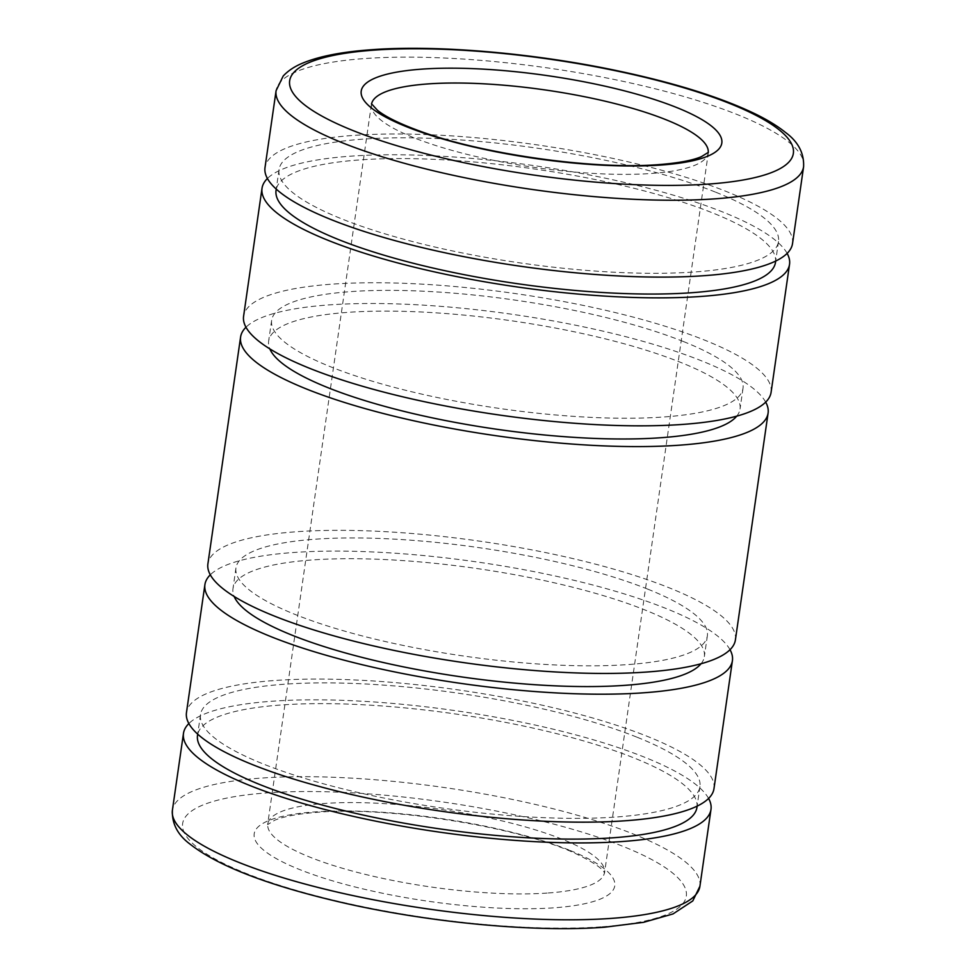 <?xml version="1.0" encoding="UTF-8"?>
<svg xmlns="http://www.w3.org/2000/svg" width="976" height="976" viewBox="0 0 976 976"><rect width="100%" height="100%" fill="white"/><g stroke="black" fill="none" stroke-linecap="round" stroke-linejoin="round"><path stroke-width="0.73" stroke-dasharray="4.88 3.66" d="M792.524 243.573A266.472 61.244 8.2 0 0 725.754 191.259A266.472 61.244 8.2 0 0 438.907 135.152A266.472 61.244 8.2 0 0 265.008 167.555M775.505 262.3A252.308 57.987 8.2 0 0 712.285 212.78A252.308 57.987 8.2 0 0 440.688 159.661A252.308 57.987 8.2 0 0 276.049 190.332M715.274 192.028A252.308 57.987 8.2 0 0 443.677 138.897A252.308 57.987 8.2 0 0 279.038 169.58A252.308 57.987 8.2 0 0 342.259 219.1A252.308 57.987 8.2 0 0 613.855 272.219A252.308 57.987 8.2 0 0 778.494 241.548A252.308 57.987 8.2 0 0 715.274 192.028M771.089 392.303A266.472 61.244 8.2 0 0 704.318 340.002A266.472 61.244 8.2 0 0 417.472 283.894A266.472 61.244 8.2 0 0 243.585 316.285M787.132 253.382A266.472 61.244 8.2 0 0 722.765 212.012A266.472 61.244 8.2 0 0 457.561 157.27A266.472 61.244 8.2 0 0 267.412 178.486M736.721 416.154A238.132 54.729 8.2 0 0 740.04 409.017A238.132 54.729 8.2 0 0 680.37 362.267A238.132 54.729 8.2 0 0 424.035 312.137A238.132 54.729 8.2 0 0 268.644 341.088A238.132 54.729 8.2 0 0 269.815 348.871M683.371 341.515A238.132 54.729 8.2 0 0 427.024 291.385A238.132 54.729 8.2 0 0 271.645 320.335A238.132 54.729 8.2 0 0 331.303 367.074A238.132 54.729 8.2 0 0 587.637 417.203A238.132 54.729 8.2 0 0 743.029 388.265A238.132 54.729 8.2 0 0 683.371 341.515M735.404 639.89A266.472 61.244 8.2 0 0 668.645 587.589A266.472 61.244 8.2 0 0 381.787 531.481A266.472 61.244 8.2 0 0 207.9 563.872M765.696 402.124A266.472 61.244 8.2 0 0 701.329 360.754A266.472 61.244 8.2 0 0 436.126 306A266.472 61.244 8.2 0 0 245.976 327.228M701.036 663.741A238.132 54.729 8.2 0 0 704.355 656.604A238.132 54.729 8.2 0 0 644.697 609.866A238.132 54.729 8.2 0 0 388.363 559.724A238.132 54.729 8.2 0 0 232.971 588.674A238.132 54.729 8.2 0 0 234.142 596.458M647.686 589.114A238.132 54.729 8.2 0 0 391.352 538.972A238.132 54.729 8.2 0 0 235.96 567.922A238.132 54.729 8.2 0 0 295.63 614.66A238.132 54.729 8.2 0 0 551.965 664.802A238.132 54.729 8.2 0 0 707.356 635.852A238.132 54.729 8.2 0 0 647.686 589.114M713.981 788.632A266.472 61.244 8.2 0 0 647.21 736.319A266.472 61.244 8.2 0 0 360.351 680.223A266.472 61.244 8.2 0 0 186.465 712.614M730.024 649.711A266.472 61.244 8.2 0 0 665.656 608.341A266.472 61.244 8.2 0 0 400.453 553.599A266.472 61.244 8.2 0 0 210.304 574.815M696.962 807.359A252.308 57.987 8.2 0 0 633.741 757.84A252.308 57.987 8.2 0 0 362.145 704.721A252.308 57.987 8.2 0 0 197.506 735.392M636.73 737.087A252.308 57.987 8.2 0 0 365.134 683.969A252.308 57.987 8.2 0 0 200.495 714.639A252.308 57.987 8.2 0 0 263.715 764.159A252.308 57.987 8.2 0 0 535.312 817.278A252.308 57.987 8.2 0 0 699.951 786.607A252.308 57.987 8.2 0 0 636.73 737.087M708.588 798.441A266.472 61.244 8.2 0 0 644.221 757.071A266.472 61.244 8.2 0 0 379.017 702.33A266.472 61.244 8.2 0 0 188.868 723.545M371.563 103.993A170.092 39.089 8.2 0 0 371.49 104.432A170.092 39.089 8.2 0 0 414.105 137.811A170.092 39.089 8.2 0 0 651.931 173.435A170.092 39.089 8.2 0 0 708.198 152.951A170.092 39.089 8.2 0 0 708.247 152.5M803.602 166.701A266.472 61.244 8.2 0 0 736.831 114.387A266.472 61.244 8.2 0 0 364.243 58.584A266.472 61.244 8.2 0 0 276.086 90.683M699.914 886.257A266.472 61.244 8.2 0 0 633.143 833.943A266.472 61.244 8.2 0 0 260.543 778.14A266.472 61.244 8.2 0 0 172.398 810.239M602.155 926.785A254.431 58.475 8.2 0 0 622.566 846.204A254.431 58.475 8.2 0 0 266.814 792.915A254.431 58.475 8.2 0 0 246.403 873.508A254.431 58.475 8.2 0 0 602.155 926.785M548.244 892.991A170.092 39.089 8.2 0 0 604.51 872.507A170.092 39.089 8.2 0 0 561.895 839.116A170.092 39.089 8.2 0 0 324.069 803.492A170.092 39.089 8.2 0 0 267.802 823.988A170.092 39.089 8.2 0 0 310.417 857.367A170.092 39.089 8.2 0 0 548.244 892.991M569.13 850.084A182.146 41.858 8.2 0 0 314.455 811.934A182.146 41.858 8.2 0 0 299.839 869.628A182.146 41.858 8.2 0 0 554.514 907.765A182.146 41.858 8.2 0 0 569.13 850.084M708.381 152.329L604.51 873.154C603.851 874.411 609.048 869.653 575.254 853.427C518.878 826.928 388.631 806.078 316.993 812.337C297.473 813.886 283.333 816.534 274.598 820.279L267.619 824.61L371.49 103.773M279.038 169.58L276.232 189.088M271.645 320.335L268.644 341.088M235.96 567.922L232.971 588.674M200.495 714.639L197.689 734.147M699.951 786.607L697.132 806.115M707.356 635.852L704.355 656.604M743.029 388.265L740.04 409.017M778.494 241.548L775.676 261.056"/><path stroke-width="1.46" d="M276.086 90.683L265.008 167.555A266.472 61.244 8.2 0 0 331.779 219.856A266.472 61.244 8.2 0 0 618.638 275.964A266.472 61.244 8.2 0 0 792.524 243.573L803.602 166.701C804.187 153.134 798.161 141.715 785.497 132.443C777.652 126.124 767.648 119.987 755.497 114.033C719.678 96.758 671.805 81.96 611.879 69.625C529.358 52.667 435.686 44.859 371.307 49.739C342.369 51.777 319.591 56.193 302.999 62.989C294.874 66.258 288.274 70.601 283.211 76.006L276.086 90.683A266.472 61.244 8.2 0 0 342.857 142.984A266.472 61.244 8.2 0 0 715.457 198.799A266.472 61.244 8.2 0 0 803.602 166.701M276.232 189.088L276.049 190.332A252.308 57.987 8.2 0 0 339.27 239.852A252.308 57.987 8.2 0 0 610.866 292.971A252.308 57.987 8.2 0 0 775.505 262.3L775.676 261.056M267.412 178.486A266.472 61.244 8.2 0 0 262.019 188.307L243.585 316.285A266.472 61.244 8.2 0 0 310.344 368.599A266.472 61.244 8.2 0 0 597.202 424.694A266.472 61.244 8.2 0 0 771.089 392.303L789.535 264.325A266.472 61.244 8.2 0 0 787.132 253.382M262.019 188.307A266.472 61.244 8.2 0 0 328.79 240.608A266.472 61.244 8.2 0 0 615.649 296.716A266.472 61.244 8.2 0 0 789.535 264.325M269.815 348.871A238.132 54.729 8.2 0 0 328.314 387.826A238.132 54.729 8.2 0 0 569.154 437.028A238.132 54.729 8.2 0 0 736.721 416.154M245.976 327.228A266.472 61.244 8.2 0 0 240.596 337.037L207.9 563.872A266.472 61.244 8.2 0 0 274.671 616.185A266.472 61.244 8.2 0 0 561.517 672.293A266.472 61.244 8.2 0 0 735.404 639.89L768.1 413.055A266.472 61.244 8.2 0 0 765.696 402.124M240.596 337.037A266.472 61.244 8.2 0 0 307.355 389.351A266.472 61.244 8.2 0 0 594.213 445.446A266.472 61.244 8.2 0 0 768.1 413.055M234.142 596.458A238.132 54.729 8.2 0 0 292.629 635.413A238.132 54.729 8.2 0 0 533.482 684.615A238.132 54.729 8.2 0 0 701.036 663.741M210.304 574.815A266.472 61.244 8.2 0 0 204.911 584.636L186.465 712.614A266.472 61.244 8.2 0 0 253.235 764.916A266.472 61.244 8.2 0 0 540.094 821.023A266.472 61.244 8.2 0 0 713.981 788.632L732.415 660.642A266.472 61.244 8.2 0 0 730.024 649.711M204.911 584.636A266.472 61.244 8.2 0 0 271.682 636.938A266.472 61.244 8.2 0 0 558.528 693.045A266.472 61.244 8.2 0 0 732.415 660.642M197.689 734.147L197.506 735.392A252.308 57.987 8.2 0 0 260.726 784.911A252.308 57.987 8.2 0 0 532.323 838.03A252.308 57.987 8.2 0 0 696.962 807.359L697.132 806.115M188.868 723.545A266.472 61.244 8.2 0 0 183.476 733.366A266.472 61.244 8.2 0 0 250.246 785.668A266.472 61.244 8.2 0 0 537.093 841.776A266.472 61.244 8.2 0 0 710.992 809.385A266.472 61.244 8.2 0 0 708.588 798.441M661.545 165.005A182.146 41.858 8.2 0 0 676.161 107.311A182.146 41.858 8.2 0 0 421.486 69.162A182.146 41.858 8.2 0 0 406.87 126.856A182.146 41.858 8.2 0 0 661.545 165.005M708.247 152.5A170.092 39.089 8.2 0 0 665.583 119.56A170.092 39.089 8.2 0 0 427.756 83.936A170.092 39.089 8.2 0 0 371.563 103.993M729.597 103.432A254.431 58.475 8.2 0 0 373.845 50.142A254.431 58.475 8.2 0 0 353.434 130.735A254.431 58.475 8.2 0 0 709.186 184.025A254.431 58.475 8.2 0 0 729.597 103.432M172.398 810.239A266.472 61.244 8.2 0 0 239.169 862.54A266.472 61.244 8.2 0 0 611.757 918.355A266.472 61.244 8.2 0 0 699.914 886.257L692.789 900.921L673.001 913.939L643.489 922.344L604.693 927.2C534.433 932.58 429.098 922.613 341.722 902.483C268.803 885.586 218.331 866.2 190.296 844.325C177.766 835.09 171.8 823.732 172.398 810.239L183.476 733.366M371.49 103.773L377.566 110.386C385.581 116.791 399.391 123.598 418.997 130.808C481.449 154.135 594.347 170.007 659.007 164.59C678.527 163.053 692.667 160.406 701.402 156.66L708.381 152.329M710.992 809.385L699.914 886.257"/></g></svg>
